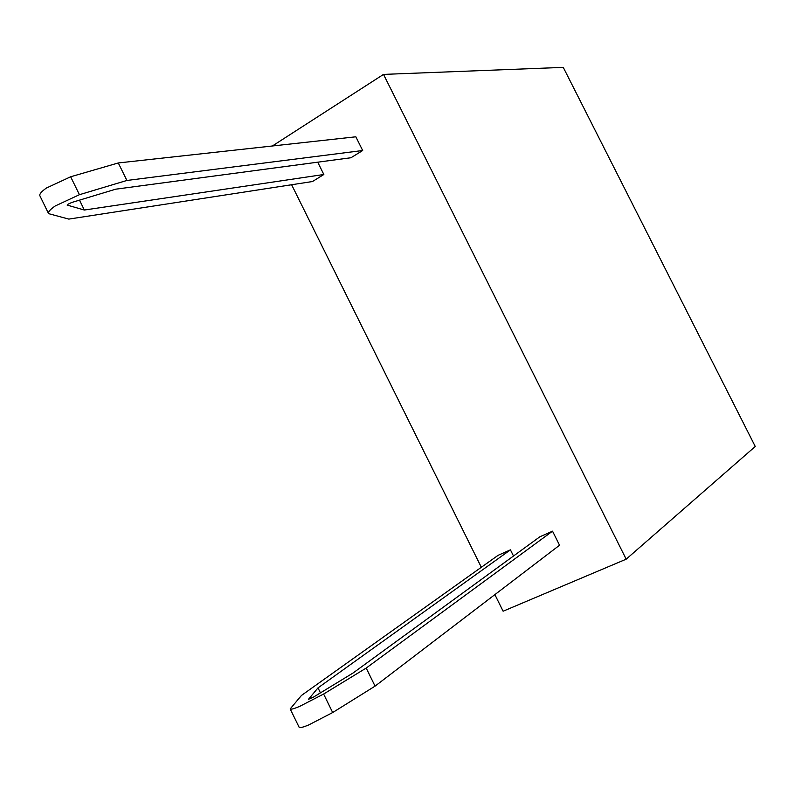 <?xml version="1.0" encoding="UTF-8"?>
<svg xmlns="http://www.w3.org/2000/svg" width="795" height="795" viewBox="0 0 795 795"><rect width="100%" height="100%" fill="white"/><g stroke="black" fill="none" stroke-linecap="round" stroke-linejoin="round"><path stroke-width="1.19" d="M67.317 205.448L68.122 204.166L71.719 202.487L115.692 189.19L350.983 157.738L362.689 150.513L126.892 180.465L79.421 194.695L55.183 205.994C50.115 209.492 47.909 212.036 48.584 213.636L68.817 219.102L312.475 181.528L323.843 174.502L84.34 210.029L67.138 205.08M48.584 213.636L39.919 195.858C39.203 194.169 41.37 191.565 46.418 188.027L70.656 176.778L118.296 162.955L355.842 136.8L362.689 150.513M510.43 549.842L318 687.884L308.45 699.342L313.439 697.126L352.94 673.087L539.845 536.794L552.535 531.169L559.541 545.231L375.061 686.135L332.678 712.549L308.53 725.03C302.776 727.365 299.645 728.111 299.139 727.276L290.175 708.921L301.444 695.466L498.117 555.308L510.43 549.842L513.5 556.003M552.535 531.169L366.197 668.058L323.625 694.035L299.477 706.477C293.743 708.852 290.642 709.657 290.175 708.921M118.296 162.955L126.892 180.465M366.197 668.058L375.061 686.135M318 687.884L320.435 692.872M79.5 200.131L84.34 210.029M317.722 162.19L323.843 174.502M272.387 145.982L383.508 74.402L626.182 559.183L755.25 446.472L563.267 67.376L383.508 74.402M626.182 559.183L503.116 611.216L494.878 594.62M481.323 567.272L291.616 184.748M70.656 176.778L79.421 194.695M323.625 694.035L332.678 712.549"/></g></svg>
